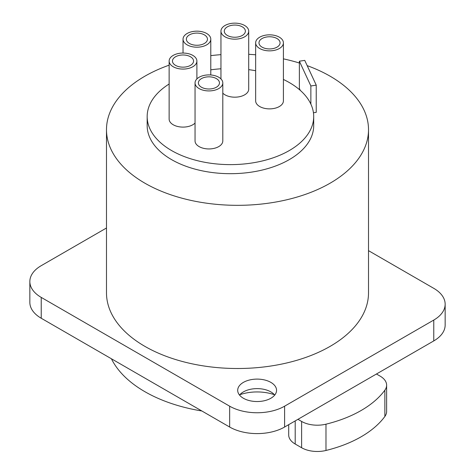 <?xml version="1.0" encoding="UTF-8"?>
<svg xmlns="http://www.w3.org/2000/svg" width="475" height="475" viewBox="0 0 475 475"><rect width="100%" height="100%" fill="white"/><g stroke="black" fill="none" stroke-linecap="round" stroke-linejoin="round"><path stroke-width="0.71" d="M106.489 227.994L41.23 265.673A38.861 22.438 0 0 0 29.848 281.538L29.848 302.385A38.861 22.438 0 0 0 41.23 318.25L229.651 427.031A38.861 22.438 0 0 0 284.602 427.031L433.77 340.913A38.861 22.438 0 0 0 445.152 325.048L445.152 304.202A38.861 22.438 0 0 0 433.77 288.337L368.511 250.658M274.431 394.737A33.309 19.232 0 0 0 239.822 394.737M29.848 281.538A38.861 22.438 0 0 0 41.23 297.403L229.651 406.184A38.861 22.438 0 0 0 284.602 406.184L433.77 320.067A38.861 22.438 0 0 0 445.152 304.202M243.39 398.252A19.427 11.216 180 0 1 237.696 390.319A19.427 11.216 180 0 1 249.69 379.958A19.427 11.216 180 0 1 270.863 382.387A19.427 11.216 180 0 1 276.557 390.319A19.427 11.216 180 0 1 264.563 400.68A19.427 11.216 180 0 1 243.39 398.252M307.177 65.639A131.011 75.638 180 0 1 330.137 76.208A131.011 75.638 180 0 1 368.511 129.693L368.511 292.867A131.011 75.638 180 0 1 287.636 362.752A131.011 75.638 180 0 1 144.863 346.352A131.011 75.638 180 0 1 106.489 292.867L106.489 129.693A131.011 75.638 180 0 1 169.136 65.17M274.722 395.081A19.427 11.216 0 0 0 270.869 391.905L270.863 391.905A19.427 11.216 0 0 0 243.39 391.905A19.427 11.216 0 0 0 239.531 395.081M368.511 129.693A131.011 75.638 180 0 1 287.636 199.571A131.011 75.638 180 0 1 144.863 183.178A131.011 75.638 180 0 1 106.489 129.693M201.839 410.976A131.011 75.638 180 0 1 144.863 391.679A131.011 75.638 180 0 1 111.435 358.785M210.787 55.64A131.011 75.638 180 0 1 220.952 54.661M248.71 54.328A131.011 75.638 180 0 1 255.651 54.785M283.409 58.853A131.011 75.638 180 0 1 299.375 63.021M288.699 424.668L288.699 434.969A22.206 12.819 180 0 0 295.201 444.03L301.613 447.729A22.206 12.819 180 0 0 325.981 450.466A111.025 64.101 0 0 0 384.863 416.474L384.863 390.183A111.025 64.101 0 0 1 325.981 424.181A22.206 12.819 180 0 1 301.613 421.444L297.95 419.33M376.461 374.003L380.119 376.117A22.206 12.819 180 0 1 386.62 385.183L386.62 411.469A22.206 12.819 180 0 1 384.863 416.474M386.62 385.183A22.206 12.819 180 0 1 384.863 390.183M169.136 84.01A83.268 48.076 0 0 0 147.167 116.547L147.167 125.614A83.268 48.076 0 0 0 171.552 159.606A83.268 48.076 0 0 0 262.301 170.026A83.268 48.076 0 0 0 313.702 125.614L313.702 116.547A83.268 48.076 0 0 0 289.317 82.555A83.268 48.076 0 0 0 283.409 79.456M313.447 112.771L316.231 112.343L316.231 85.144L304.736 60.378L299.375 61.21L310.87 85.975L316.231 85.144M299.375 61.21L299.375 88.403L300.289 90.381M147.167 116.547A83.268 48.076 0 0 0 171.552 150.539A83.268 48.076 0 0 0 262.301 160.966A83.268 48.076 0 0 0 313.702 116.547M255.651 70.728A83.268 48.076 0 0 0 248.71 69.647M220.952 68.786A83.268 48.076 0 0 0 210.787 69.831M255.651 42.845L255.651 100.866A13.876 8.01 0 0 0 259.718 106.531A13.876 8.01 0 0 0 274.841 108.27A13.876 8.01 0 0 0 283.409 100.866L283.409 42.845A13.876 8.01 0 0 0 279.348 37.181A13.876 8.01 0 0 0 264.219 35.447A13.876 8.01 0 0 0 255.651 42.845A13.876 8.01 0 0 0 259.718 48.515A13.876 8.01 0 0 0 274.841 50.249A13.876 8.01 0 0 0 283.409 42.845M222.799 93.165A13.876 8.01 0 0 0 225.019 94.834A13.876 8.01 0 0 0 240.142 96.573A13.876 8.01 0 0 0 248.71 89.169L248.71 31.154A13.876 8.01 0 0 0 244.643 25.49A13.876 8.01 0 0 0 229.52 23.75A13.876 8.01 0 0 0 220.952 31.154A13.876 8.01 0 0 0 225.019 36.818A13.876 8.01 0 0 0 240.142 38.558A13.876 8.01 0 0 0 248.71 31.154M169.136 61.067A13.876 8.01 0 0 0 173.203 66.732A13.876 8.01 0 0 0 188.326 68.471A13.876 8.01 0 0 0 196.893 61.067A13.876 8.01 0 0 0 192.826 55.403A13.876 8.01 0 0 0 177.703 53.663A13.876 8.01 0 0 0 169.136 61.067L169.136 119.088A13.876 8.01 0 0 0 173.203 124.753A13.876 8.01 0 0 0 195.047 123.084M195.047 82.917L195.047 140.933A13.876 8.01 0 0 0 199.108 146.597A13.876 8.01 0 0 0 214.237 148.337A13.876 8.01 0 0 0 222.799 140.933L222.799 82.917A13.876 8.01 0 0 0 218.737 77.247A13.876 8.01 0 0 0 203.615 75.513A13.876 8.01 0 0 0 195.047 82.917A13.876 8.01 0 0 0 199.108 88.582A13.876 8.01 0 0 0 214.237 90.315A13.876 8.01 0 0 0 222.799 82.917M262.075 47.156A10.545 6.092 180 0 1 258.982 42.845A10.545 6.092 180 0 1 265.495 37.222A10.545 6.092 180 0 1 276.99 38.54A10.545 6.092 180 0 1 280.078 42.845A10.545 6.092 180 0 1 273.57 48.474A10.545 6.092 180 0 1 262.075 47.156M227.371 35.459A10.545 6.092 180 0 1 224.283 31.154A10.545 6.092 180 0 1 230.797 25.525A10.545 6.092 180 0 1 242.292 26.849A10.545 6.092 180 0 1 245.379 31.154A10.545 6.092 180 0 1 238.866 36.777A10.545 6.092 180 0 1 227.371 35.459M187.097 44.84A13.876 8.01 0 0 0 202.225 46.58A13.876 8.01 0 0 0 210.787 39.176A13.876 8.01 0 0 0 206.726 33.511A13.876 8.01 0 0 0 191.603 31.772A13.876 8.01 0 0 0 183.035 39.176A13.876 8.01 0 0 0 187.097 44.84M189.454 43.48A10.545 6.092 180 0 1 186.366 39.176A10.545 6.092 180 0 1 192.874 33.547A10.545 6.092 180 0 1 204.369 34.871A10.545 6.092 180 0 1 207.456 39.176A10.545 6.092 180 0 1 200.949 44.798A10.545 6.092 180 0 1 189.454 43.48M175.56 65.372A10.545 6.092 180 0 1 172.467 61.067A10.545 6.092 180 0 1 178.98 55.444A10.545 6.092 180 0 1 190.475 56.762A10.545 6.092 180 0 1 193.562 61.067A10.545 6.092 180 0 1 187.049 66.696A10.545 6.092 180 0 1 175.56 65.372M201.465 87.222A10.545 6.092 180 0 1 198.378 82.917A10.545 6.092 180 0 1 204.885 77.288A10.545 6.092 180 0 1 216.38 78.607A10.545 6.092 180 0 1 219.468 82.917A10.545 6.092 180 0 1 212.96 88.54A10.545 6.092 180 0 1 201.465 87.222M310.87 104.102L310.87 85.975M433.77 340.913L433.77 320.067M284.602 427.031L284.602 406.184M229.651 427.031L229.651 406.184M41.23 318.25L41.23 297.403M325.981 450.466L325.981 424.181M301.613 447.729L301.613 421.444M295.201 444.03L295.201 420.915M220.952 78.921L220.952 31.154M210.787 74.973L210.787 39.176M183.035 53.057L183.035 39.176M196.893 78.921L196.893 61.067"/></g></svg>
